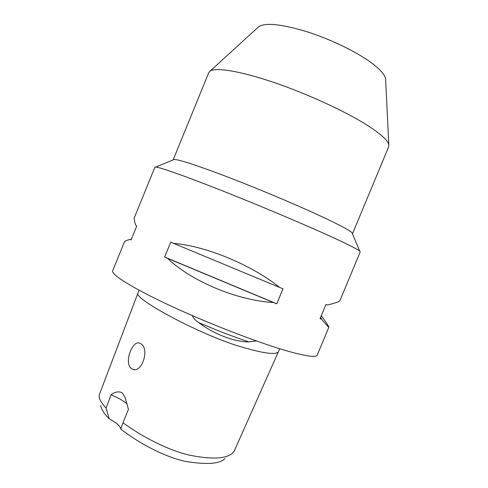 <?xml version="1.0" encoding="UTF-8"?>
<svg xmlns="http://www.w3.org/2000/svg" width="488" height="488" viewBox="0 0 488 488"><rect width="100%" height="100%" fill="white"/><g stroke="black" fill="none" stroke-linecap="round" stroke-linejoin="round"><path stroke-width="0.73" d="M192.101 315.504C193.669 318.542 195.95 320.939 198.951 322.702C213.805 334.103 234.319 341.954 248.929 341.917L255.986 340.99M139.025 290.195L99.381 394.548L99.113 396.256C99.253 399.221 101.577 403.161 106.085 408.078L111.05 394.841C114.613 391.894 118.303 391.162 122.116 392.657L125.093 397.458L128.429 409.316L123.007 422.754C141.276 436.229 167.256 449.881 188.539 454.962C211.213 459.623 225.913 458.995 232.636 453.071L234.411 450.613L279.74 348.749M123.007 422.754L120.743 429.031C120.353 426.146 116.504 422.748 109.202 418.838C103.956 413.537 101.144 409.072 100.748 405.436M109.202 418.838L106.085 408.078M131.431 368.562L132.571 369.202C141.898 373.662 149.859 348.896 140.983 343.839L140.16 343.375C132.303 339.117 123.714 363.231 131.431 368.562M321.293 315.669C326.326 322.684 328.857 326.509 328.881 327.143C328.699 327.436 326.259 324.782 321.574 319.189L320.012 318.749L325.935 304.518L327.466 305.012C335.28 303.115 339.435 301.657 339.923 300.632L360.242 251.851L359.729 251.119C357.576 249.276 348.755 244.787 333.274 237.65C307.22 225.669 262.434 206.711 224.401 191.631C186.3 176.528 160.253 167.341 155.782 167.061L154.909 167.219L134.493 217.276C133.925 218.728 134.371 221.448 135.829 225.425L136.78 225.956L131.058 239.98L130.131 239.388C126.66 240.334 124.806 241.078 124.562 241.621L112.667 270.785C110.831 274.451 132.236 288.005 170.312 305.726C208.297 323.41 257.182 342.295 286.316 350.732C305.86 356.289 316.169 357.747 317.237 355.105L328.881 327.143M173.161 159.905L174.246 159.454C178.937 159.405 202.136 167.036 234.978 179.834C267.772 192.614 306 208.98 328.637 219.856C342.106 226.353 349.89 230.641 351.988 232.715L352.446 233.801M173.179 159.783L208.773 72.645L210.139 71.077C215.879 67.137 240.419 71.053 274.11 82.527C307.745 93.977 346.065 111.685 367.757 125.556C380.878 134.035 387.887 140.422 388.796 144.71L388.661 146.79L352.519 233.697M257.786 27.535L258.799 26.614C265.643 22.497 281.454 24.119 306.244 31.494C329.735 38.881 355.746 51.392 370.807 62.379C379.932 69.113 384.861 74.615 385.599 78.879L385.666 80.246M224.95 458.488C220.064 463.984 206.741 464.924 184.982 461.306C160.656 455.81 134.657 440.048 120.743 429.031M276.763 303.792L273.469 302.542C237.156 300.462 191.326 281.216 167.518 258.347L164.645 257.017L170.751 242.109L173.643 243.396C205.796 245.934 251.839 264.954 279.709 287.469L282.991 288.75L276.763 303.792L164.645 257.017M127.093 403.948C123.556 400.825 118.206 397.787 111.05 394.841M321.574 319.189L320.701 317.09M131.248 239.516L130.131 239.388M173.643 243.396L279.709 287.469M167.518 258.347L273.469 302.542M137.756 293.526C137.335 295.697 143.063 300.425 154.952 307.708C173.893 319.25 207.223 335.598 233.728 344.571C261.025 353.105 275.927 355.478 278.428 351.689M198.951 322.702C216.721 330.315 233.38 336.72 248.929 341.917M351.988 232.715L359.729 251.119M385.599 78.879L388.796 144.71M258.799 26.614L210.139 71.077M174.246 159.454L155.782 167.061M132.577 369.209L134.084 369.544"/></g></svg>
